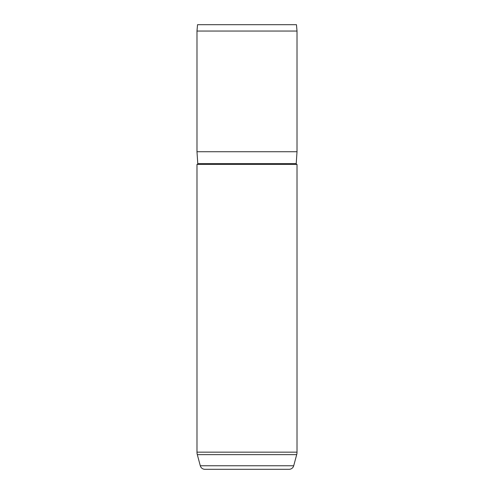 <?xml version="1.0" encoding="UTF-8"?>
<svg xmlns="http://www.w3.org/2000/svg" width="494" height="494" viewBox="0 0 494 494"><rect width="100%" height="100%" fill="white"/><g stroke="black" fill="none" stroke-linecap="round" stroke-linejoin="round"><path stroke-width="0.74" d="M196.983 164.434A0.797 0.797 0 0 0 197.773 163.582L296.227 163.582A0.797 0.797 0 0 0 297.018 164.434L297.018 452.164A9.528 9.528 0 0 1 296.69 454.634L197.31 454.634A9.528 9.528 0 0 1 196.983 452.164L196.983 164.434L297.018 164.434M197.31 454.634L200.292 465.768A4.761 4.761 0 0 0 204.893 469.3L289.107 469.3A4.761 4.761 0 0 0 293.708 465.768L296.69 454.634M197.538 24.7L296.462 24.7L297.018 31.054L196.983 31.054L197.538 24.7M296.227 163.582L297.018 151.726L297.018 31.054M197.773 163.582L196.983 151.726L297.018 151.726M196.983 151.726L196.983 31.054M200.292 465.768L293.708 465.768M196.983 452.164L297.018 452.164"/></g></svg>

